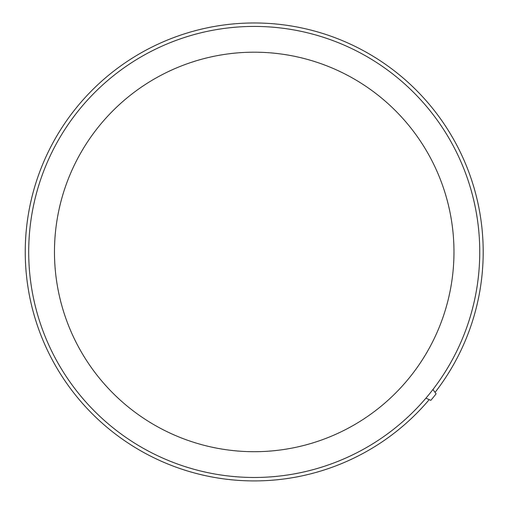 <?xml version="1.0" encoding="UTF-8"?>
<svg xmlns="http://www.w3.org/2000/svg" width="505" height="505" viewBox="0 0 505 505"><rect width="100%" height="100%" fill="white"/><g stroke="black" fill="none" stroke-linecap="round" stroke-linejoin="round"><path stroke-width="0.76" d="M425.923 398.167L430.834 400.351A230.684 230.684 0 0 0 436.105 393.843L432.949 389.494M435.058 392.398A228.973 228.973 0 0 0 328.458 35.337A228.973 228.973 0 0 0 25.25 251.945A228.973 228.973 0 0 0 429.206 399.625M479.75 251.945A225.527 225.527 0 0 0 141.463 56.636A225.527 225.527 0 0 0 141.463 447.26A225.527 225.527 0 0 0 479.75 251.945M453.976 251.945A199.753 199.753 0 0 1 154.347 424.939A199.753 199.753 0 0 1 154.347 78.957A199.753 199.753 0 0 1 453.976 251.945"/></g></svg>
